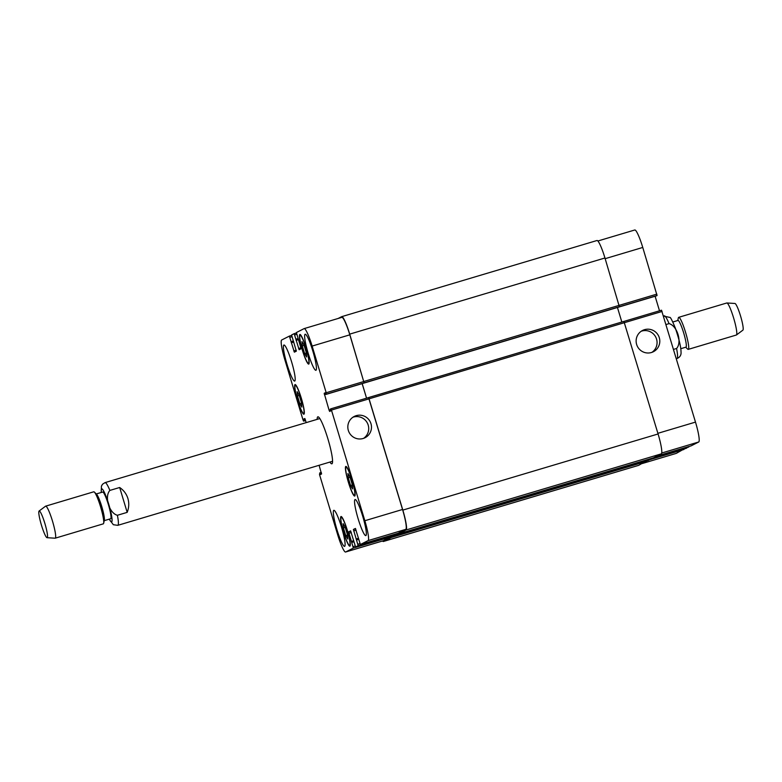 <?xml version="1.0" encoding="UTF-8"?>
<svg xmlns="http://www.w3.org/2000/svg" width="782" height="782" viewBox="0 0 782 782"><rect width="100%" height="100%" fill="white"/><g stroke="black" fill="none" stroke-linecap="round" stroke-linejoin="round"><path stroke-width="1.17" d="M332.536 462.152A24.516 3.324 73.4 0 1 332.027 461.429M319.291 418.712A24.516 3.324 73.4 0 1 319.32 417.832M317.169 419.348A24.516 3.324 73.4 0 1 317.863 416.816A24.516 3.324 73.4 0 1 327.883 438.78A24.516 3.324 73.4 0 1 331.881 463.804A24.516 3.324 73.4 0 1 329.916 462.064M127.183 512.366L117.388 515.279C109.187 513.188 104.192 496.658 109.881 490.412L119.666 487.499L127.183 512.366C128.991 507.684 129.235 503.061 127.906 498.486C126.479 493.941 123.742 490.275 119.666 487.499M104.241 520.656L110.633 518.749A13.929 1.887 -106.6 0 0 108.366 504.527A13.929 1.887 -106.6 0 0 102.667 492.054L96.274 493.96M47.057 537.693L55.102 538.202A16.715 2.268 -106.6 0 0 55.209 538.182L103.292 523.842A16.715 2.268 -106.6 0 0 103.664 523.236L104.338 520.216A13.929 1.887 -106.6 0 0 101.748 506.501A13.929 1.887 -106.6 0 0 96.597 494.273L94.387 492.113A16.715 2.268 -106.6 0 0 93.732 491.81L45.659 506.149A16.715 2.268 -106.6 0 0 45.552 506.198L39.1 511.027A13.929 1.887 -106.6 0 0 41.358 524.878A13.929 1.887 -106.6 0 0 47.057 537.693A13.929 1.887 -106.6 0 0 44.877 523.461A13.929 1.887 -106.6 0 0 39.1 511.027M103.664 523.236A16.715 2.268 -106.6 0 0 100.565 506.785A16.715 2.268 -106.6 0 0 94.387 492.113M55.209 538.182A16.715 2.268 -106.6 0 0 52.492 521.125A16.715 2.268 -106.6 0 0 45.659 506.149M666.029 324.53L669.06 323.631C677.271 325.732 682.256 342.252 676.567 348.498L673.537 349.398M677.935 320.473A13.929 1.887 73.4 0 1 677.984 320.454A13.929 1.887 73.4 0 1 683.771 333.259A13.929 1.887 73.4 0 1 685.941 347.149L680.77 348.694M677.759 320.512L678.336 317.942A16.715 2.268 73.4 0 1 678.659 317.345A16.715 2.268 73.4 0 1 678.708 317.326A16.715 2.268 73.4 0 1 685.667 332.692A16.715 2.268 73.4 0 1 688.268 349.368A16.715 2.268 73.4 0 1 687.613 349.065L685.726 347.218M726.732 303.005A16.715 2.268 73.4 0 1 726.791 302.986A16.715 2.268 73.4 0 1 726.898 302.976A16.715 2.268 73.4 0 1 733.741 318.362A16.715 2.268 73.4 0 1 736.448 334.97A16.715 2.268 73.4 0 1 736.341 335.028L688.268 349.368M726.898 302.976L734.943 303.475A13.929 1.887 73.4 0 1 740.642 316.299A13.929 1.887 73.4 0 1 742.9 330.141L736.448 334.97M363.092 438.507A11.935 11.818 -116.9 0 1 354.246 416.444A11.935 11.818 -116.9 0 1 370.189 421.742A11.935 11.818 -116.9 0 1 363.092 438.507M363.63 438.331A11.935 11.818 63.1 0 0 352.917 417.236M651.416 352.516A11.935 11.818 -116.9 0 1 642.56 330.454A11.935 11.818 -116.9 0 1 658.503 335.742A11.935 11.818 -116.9 0 1 651.416 352.516M651.953 352.34A11.935 11.818 63.1 0 0 641.24 331.236M304.609 353.562L302.282 345.869L301.979 341.578L303.993 344.999L306.319 352.692L306.622 356.973L304.609 353.562L306.339 353.044M302.282 345.869L304.09 345.321M299.789 403.668L297.463 395.975L297.16 391.684L299.174 395.106L301.5 402.798L301.803 407.08L299.789 403.668L301.529 403.15M297.463 395.975L299.271 395.428M345.752 535.621L343.425 527.928L343.122 523.647L345.136 527.058L347.462 534.751L347.765 539.042L345.752 535.621L347.491 535.103M343.425 527.928L345.233 527.391M350.571 485.514L348.244 477.822L347.941 473.54L349.955 476.952L352.281 484.645L352.584 488.926L350.571 485.514L352.301 484.996M348.244 477.822L350.053 477.284M347.237 530.431A14.623 1.984 -106.6 0 0 341.265 517.322A14.623 1.984 -106.6 0 0 343.542 531.907A14.623 1.984 -106.6 0 0 349.622 545.357A14.623 1.984 -106.6 0 0 347.237 530.431M347.345 530.372A15.464 2.102 73.4 0 1 349.867 546.159A15.464 2.102 73.4 0 1 343.435 531.936A15.464 2.102 73.4 0 1 341.02 516.521A15.464 2.102 73.4 0 1 347.345 530.372M301.285 398.478A14.623 1.984 -106.6 0 0 295.303 385.37A14.623 1.984 -106.6 0 0 297.58 399.954A14.623 1.984 -106.6 0 0 303.66 413.404A14.623 1.984 -106.6 0 0 301.285 398.478M301.383 398.419A15.464 2.102 73.4 0 1 303.905 414.206A15.464 2.102 73.4 0 1 297.473 399.983A15.464 2.102 73.4 0 1 295.058 384.568A15.464 2.102 73.4 0 1 301.383 398.419M306.094 348.361A14.623 1.984 -106.6 0 0 300.122 335.263A14.623 1.984 -106.6 0 0 302.399 349.847A14.623 1.984 -106.6 0 0 308.479 363.298A14.623 1.984 -106.6 0 0 306.094 348.361M306.202 348.313A15.464 2.102 73.4 0 1 308.724 364.099A15.464 2.102 73.4 0 1 302.292 349.877A15.464 2.102 73.4 0 1 299.877 334.461A15.464 2.102 73.4 0 1 306.202 348.313M352.056 480.324A14.623 1.984 -106.6 0 0 346.084 467.216A14.623 1.984 -106.6 0 0 348.361 481.8A14.623 1.984 -106.6 0 0 354.442 495.25A14.623 1.984 -106.6 0 0 352.056 480.324M352.164 480.265A15.464 2.102 73.4 0 1 354.686 496.052A15.464 2.102 73.4 0 1 348.254 481.829A15.464 2.102 73.4 0 1 345.84 466.414A15.464 2.102 73.4 0 1 352.164 480.265M341.519 527.185A18.807 2.551 73.4 0 1 344.588 546.374A18.807 2.551 73.4 0 1 336.768 529.082A18.807 2.551 73.4 0 1 333.836 510.333A18.807 2.551 73.4 0 1 341.519 527.185M362.76 516.403A18.807 2.551 73.4 0 1 365.82 535.602A18.807 2.551 73.4 0 1 358 518.31A18.807 2.551 73.4 0 1 355.067 499.551A18.807 2.551 73.4 0 1 362.76 516.403M312.849 351.089A18.807 2.551 73.4 0 1 315.908 370.287A18.807 2.551 73.4 0 1 308.088 352.995A18.807 2.551 73.4 0 1 305.156 334.246A18.807 2.551 73.4 0 1 312.849 351.089M291.608 361.87A18.807 2.551 73.4 0 1 294.677 381.069A18.807 2.551 73.4 0 1 286.857 363.777A18.807 2.551 73.4 0 1 283.925 345.018A18.807 2.551 73.4 0 1 291.608 361.87M306.221 422.612L304.794 418.526L303.739 419.054L304.13 420.863L303.572 421.136L303.005 419.895L284.892 359.896A19.501 2.649 73.4 0 1 281.657 340.014L289.369 336.104L294.345 352.174L296.339 351.167L291.588 334.979L294.159 333.67L299.144 349.74L301.138 348.733L296.388 332.546L304.09 328.626A19.501 2.649 73.4 0 1 304.149 328.606A19.501 2.649 73.4 0 1 312.126 346.074L326.211 392.74L325.889 394.441L325.234 392.769L324.188 393.307L329.085 410.188L329.662 411.44L330.708 410.902L330.317 409.103L330.874 408.82L331.441 410.071L364.852 520.724A19.501 2.649 73.4 0 1 368.087 540.606L360.375 544.516L355.399 528.446L353.405 529.453L358.156 545.641L355.585 546.95L350.6 530.88L348.606 531.887L353.356 548.074L345.654 551.994A19.501 2.649 73.4 0 1 345.595 552.014A19.501 2.649 73.4 0 1 337.619 534.546L319.506 474.547L319.828 472.856L320.483 474.518L321.529 473.99L319.105 465.29M634.73 230.006A19.501 2.649 73.4 0 1 634.788 229.986A19.501 2.649 73.4 0 1 642.765 247.454L657.076 295.537L618.836 307.062L656.528 295.821M655.101 296.241L659.5 310.806M661.513 310.2L623.938 321.412L661.513 310.2L695.491 422.104A19.501 2.649 73.4 0 1 698.727 441.986L691.024 445.896L656.997 456.043L691.024 445.896M688.795 446.561L686.225 448.33L651.338 458.731L686.225 448.33M684.006 448.995L676.293 453.374A19.501 2.649 73.4 0 1 676.235 453.394A19.501 2.649 73.4 0 1 676.166 453.404M395.897 533.92L396.054 535.064L393.483 536.374L648.737 460.236L651.308 458.467M653.527 457.802L398.273 533.94L653.527 457.802L661.318 453.853A19.501 2.649 -106.6 0 0 658.082 433.971L623.899 321.402L368.654 397.53L402.828 510.099A19.501 2.649 73.4 0 1 406.063 529.981L398.273 533.94L397.911 533.324M621.837 322.018L617.448 307.473M657.076 295.537L619.383 306.779L604.955 257.992A19.501 2.649 -106.6 0 0 596.979 240.514A19.501 2.649 -106.6 0 0 596.92 240.543M638.591 465.358A19.501 2.649 -106.6 0 0 638.659 465.349A19.501 2.649 -106.6 0 0 638.718 465.319L646.509 460.901M341.783 317.384A19.501 2.649 73.4 0 1 341.842 317.365A19.501 2.649 73.4 0 1 349.818 334.833L364.129 382.916L326.436 394.157M362.154 383.62L366.553 398.175L362.193 383.61M623.909 321.402L368.566 397.579L402.544 509.483A19.501 2.649 73.4 0 1 405.78 529.365L398.077 533.275L360.385 544.516M395.848 533.94L393.268 535.709M391.059 536.374L383.346 540.743A19.501 2.649 73.4 0 1 383.288 540.773A19.501 2.649 73.4 0 1 383.219 540.782M338.137 318.47L341.666 316.681A19.501 2.649 73.4 0 1 341.724 316.651A19.501 2.649 73.4 0 1 349.701 334.129L364.129 382.916M648.728 460.236L393.473 536.374L393.121 535.758M391.098 536.354L391.254 537.498L383.463 541.457A19.501 2.649 73.4 0 1 383.405 541.486A19.501 2.649 73.4 0 1 382.515 540.997M109.304 519.14A17.272 2.346 -106.6 0 0 112.07 519.756A17.272 2.346 -106.6 0 0 108.776 504.322A17.272 2.346 -106.6 0 0 103.204 490.246A17.272 2.346 -106.6 0 0 101.337 492.445M109.187 519.18L113.331 524.712L117.779 525.338A22.287 3.02 -106.6 0 0 117.388 515.279M109.881 490.412A22.287 3.02 -106.6 0 0 105.042 482.621L102.55 484.214L101.445 486.091L101.23 492.484M664.153 315.86A22.287 3.02 73.4 0 1 664.221 315.83A22.287 3.02 73.4 0 1 669.06 323.631M676.567 348.498A22.287 3.02 73.4 0 1 676.958 358.547C680.008 357.257 681.366 355.008 681.024 351.822C680.966 346.964 679.04 338.997 675.267 327.922C672.188 320.493 670.399 316.993 669.9 317.433L663.468 316.055M363.992 381.45L656.851 294.12M618.836 307.062L325.889 394.441L618.836 307.062M369.221 398.781L662.08 311.451M657.887 433.316L695.491 422.104M661.728 453.022L698.727 441.986M654.778 457.177L688.795 447.021M649.979 459.611L683.996 449.455M676.235 453.394L642.247 463.531L676.293 453.374M605.16 258.676L642.765 247.454M363.904 381.499L326.211 392.74M325.351 392.955L324.188 393.307M325.801 394.314L324.422 394.724M330.444 409.778L329.085 410.188M369.133 398.83L331.441 410.071M368.557 397.579L330.874 408.82L368.566 397.579M402.544 509.483L364.852 520.724M405.78 529.365L368.087 540.606M355.634 528.788L353.405 529.453M356.103 530.137L353.64 530.87M395.848 534.399L358.156 545.641M359.925 543.627L357.921 544.223M393.278 535.709L355.585 546.95L393.278 535.709M350.844 531.222L348.606 531.887M351.304 532.571L348.84 533.304M391.059 536.833L353.356 548.074M355.126 546.061L353.132 546.657M383.346 540.743L345.654 551.994M321.412 472.944L320.053 473.354M321.255 472.426L319.828 472.846L321.255 472.426M321.549 473.628L320.258 474.019M304.951 418.693L303.739 419.054M305.175 419.22L303.836 419.621M305.557 420.433L304.13 420.863M305.391 419.885L304.032 420.286M305.596 420.54L303.582 421.136L305.596 420.54M291.588 335.439L289.369 336.104L291.588 335.439M291.93 336.759L289.936 337.355M293.621 341.519L291.227 342.233M293.612 341.499L291.315 342.184M296.231 350.199L293.778 350.932M296.378 333.005L294.169 333.67L296.378 333.005M296.72 334.325L294.726 334.921M298.03 338.586L296.016 339.183M301.031 347.765L298.577 348.498M349.818 334.833L312.126 346.074M349.701 334.129L604.955 257.992M298.577 339.632L296.114 340.365M298.411 339.085L296.026 339.799M298.411 339.065L296.114 339.75M293.788 342.066L291.324 342.799M293.24 341.02L291.227 341.617M383.463 541.457L638.718 465.319M391.254 537.498L646.509 461.37M351.841 542.395L353.835 541.799M353.679 541.281L351.617 541.897L353.679 541.281M353.728 540.714L351.294 541.437M396.054 535.064L651.308 458.936M356.641 539.961L358.625 539.365M358.479 538.847L356.406 539.463L358.479 538.847M358.527 538.28L356.093 539.003M406.063 529.981L661.318 453.853M402.828 510.099L658.082 433.971M364.217 382.867L619.471 306.74M319.828 418.556L105.042 482.621M332.575 461.272L117.779 525.338M676.362 358.733L676.958 358.547M672.813 321.998L677.984 320.454M678.708 317.326L726.791 302.986M341.92 517.127L341.265 517.322M350.277 545.162L349.622 545.357M295.958 385.174L295.303 385.37M304.315 413.209L303.66 413.404M300.767 335.067L300.122 335.263M309.134 363.102L308.479 363.298M346.729 467.02L346.084 467.216M355.096 495.055L354.442 495.25M634.788 229.986L597.868 241.003M398.067 533.275L360.375 544.516M383.288 540.773L345.595 552.014M341.842 317.365L304.149 328.606M341.724 316.651L596.979 240.514M383.405 541.486L638.659 465.349"/></g></svg>
